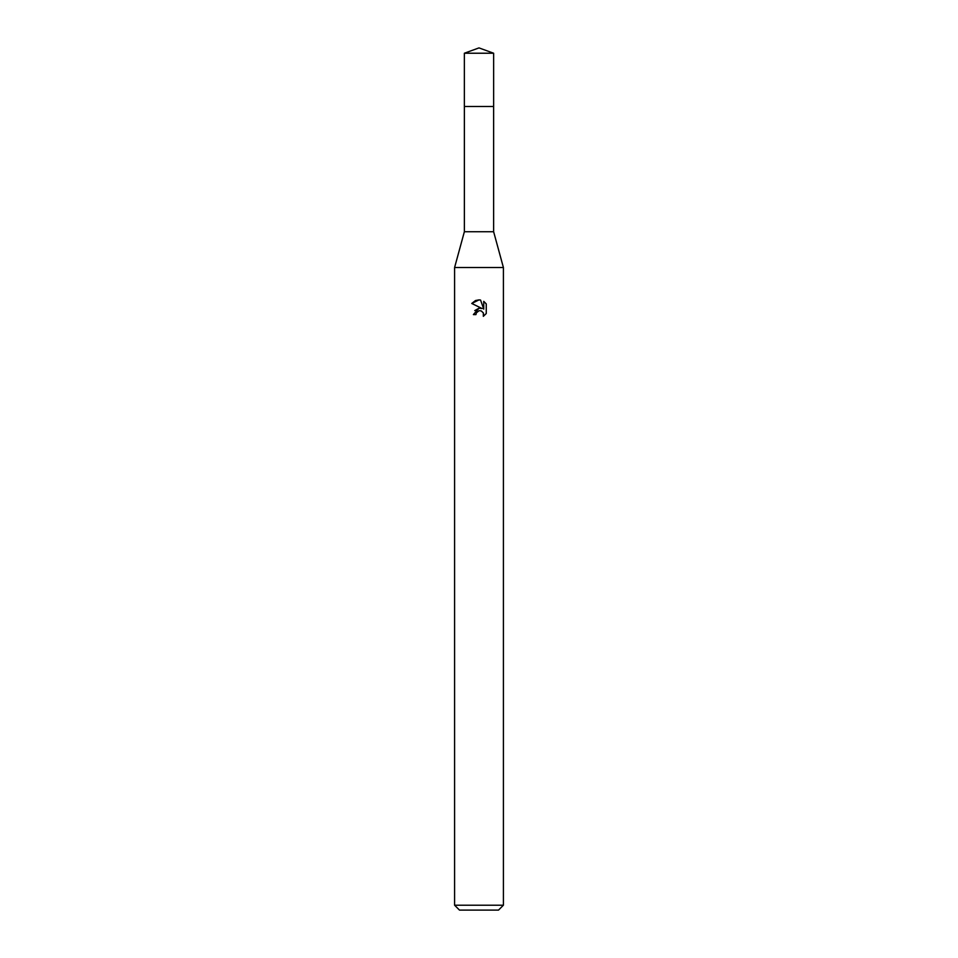 <?xml version="1.0" encoding="UTF-8"?>
<svg xmlns="http://www.w3.org/2000/svg" width="958" height="958" viewBox="0 0 958 958"><rect width="100%" height="100%" fill="white"/><g stroke="black" fill="none" stroke-linecap="round" stroke-linejoin="round"><path stroke-width="1.44" d="M464.367 106.47L464.367 231.728L493.633 231.728L503.405 267.522L503.405 905.214L454.595 905.214L459.481 910.1L498.519 910.1L503.405 905.214M464.367 231.728L454.595 267.522L503.405 267.522M475.946 314.595L476.365 312.835L475.946 314.595L473.384 314.595L479 308.189L482.114 308.56L471.755 303.458L479 299.89L480.569 300.058L483.742 309.159L483.742 301.363L486.245 303.902L486.257 313.529L483.335 316.32L483.455 313.086L481.347 310.979L479.695 310.679M480.569 300.058L479.216 299.89M479 299.89L475.575 300.513M475.491 300.549L471.755 303.458M486.245 303.902L483.742 301.363M482.114 308.56L480.82 308.225M479.024 308.189L474.761 310.596M483.347 312.871L483.335 316.32L486.245 313.529M479 310.775L476.365 312.835M479 47.9L493.645 53.229L493.645 106.47L464.355 106.47L464.355 53.229L479 47.9M464.355 53.229L493.645 53.229M493.633 106.47L493.633 231.728M454.595 267.522L454.595 905.214"/></g></svg>
